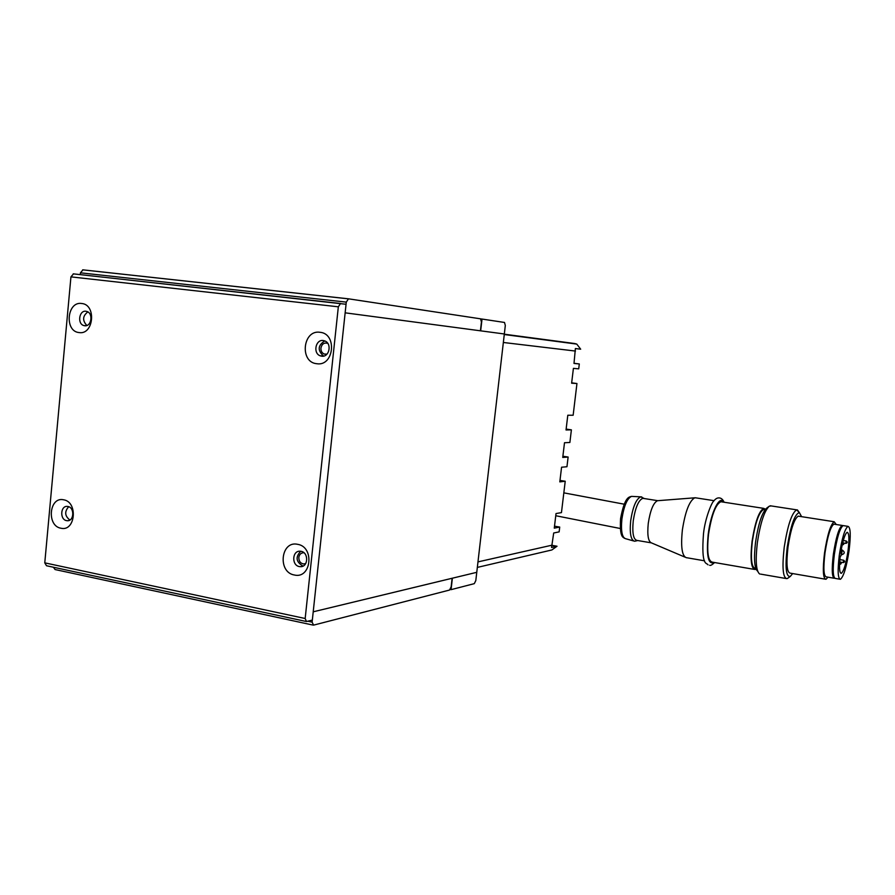 <?xml version="1.0" encoding="UTF-8"?>
<svg xmlns="http://www.w3.org/2000/svg" width="895" height="895" viewBox="0 0 895 895"><rect width="100%" height="100%" fill="white"/><g stroke="black" fill="none" stroke-linecap="round" stroke-linejoin="round"><path stroke-width="1.34" d="M504.31 334.204L574.803 343.546L576.772 344.094L580.676 349.195L575.384 348.535L573.997 363.437L579.3 363.952L578.718 368.841L573.404 368.382L571.625 383.205L576.951 383.519L573.147 415.235L567.799 415.235L566.032 429.969L571.39 429.846L569.88 442.477L564.499 442.734L562.742 457.434L568.124 457.032L566.96 466.731L561.568 467.224L559.811 481.879L565.226 481.241L561.456 512.622L556.019 513.551L554.273 528.139L559.722 527.065L554.508 526.182M559.722 527.065L559.14 531.876L553.692 532.995L551.566 547.483L557.026 546.23L552.204 545.379M557.026 546.23L551.846 549.966L477.326 567.408M568.124 457.032L562.888 456.26M565.226 481.241L559.99 480.425M576.951 383.519L571.67 382.847M579.3 363.952L574.008 363.303M575.384 348.58L580.676 349.195M571.39 429.846L566.132 429.097M643.796 498.481L642.856 498.325C638.549 500.025 635.349 507.532 633.246 520.834C632.094 533.096 633.369 539.629 637.061 540.423L650.967 542.795M658.071 500.674L657.422 500.719C653.328 502.878 650.273 510.407 648.271 523.306C647.107 535.176 648.215 541.721 651.594 542.952L684.91 557.104M696.299 497.922L694.766 497.81C689.374 500.842 685.246 511.571 682.37 529.997C680.659 546.923 682.012 556.175 686.42 557.742M721.985 501.905L720.867 501.737C715.642 504.299 711.536 515.151 708.527 534.304C706.714 551.902 708.012 561.187 712.409 562.161L754.06 569.343M765.505 509.21L763.703 508.371C758.96 511.056 755.078 522.087 752.046 541.475C750.122 559.274 751.14 568.627 755.078 569.522L756.04 569.13M843.772 525.689L843.101 525.589C839.868 528.05 836.948 537.671 834.353 554.441C832.54 569.813 832.932 577.823 835.527 578.472L839.734 579.188M849.075 550.47C850.921 535.176 850.552 527.144 847.979 526.35C844.79 528.833 841.904 538.466 839.297 555.258C837.474 570.641 837.843 578.662 840.394 579.3C843.627 576.682 846.525 567.072 849.075 550.47M848.012 550.996C849.433 539.126 849.154 532.894 847.162 532.29C844.846 533.968 842.687 540.904 840.662 553.121L841.356 552.774L840.931 555.929L840.226 556.276C839.051 567.307 839.398 573.001 841.278 573.359C843.784 571.334 846.021 563.884 848.012 550.996M841.826 526.685C838.738 529.381 835.997 538.544 833.603 554.162C832.048 566.826 832.171 574.411 833.972 576.906M801.607 516.672L799.369 512.611C794.738 513.898 790.677 525.499 787.186 547.416C785.004 567.542 786.045 577.208 790.307 576.414L792.657 573.572M788.059 578.047L786.884 578.662C782.868 577.745 781.984 567.262 784.221 547.225C787.634 525.387 791.773 512.924 796.651 509.848L799.324 512.555M757.629 571.189C754.373 568.37 753.679 558.704 755.548 542.202C758.322 523.911 762.025 512.567 766.646 508.17L768.76 506.57M771.345 505.943L769.241 506.201C764.296 510.911 760.336 523.105 757.338 542.795C755.313 560.829 756.085 571.234 759.676 574.008M764.52 509.702L763.558 509.546C758.994 512.13 755.257 522.736 752.337 541.374C750.491 558.491 751.464 567.475 755.257 568.347L755.772 568.437M836.254 524.515L834.196 521.74C830.56 524.403 827.338 534.863 824.508 553.121C822.55 569.846 823.042 578.573 825.962 579.3L828.02 577.185M799.078 516.281L798.239 516.146C794.223 518.72 790.8 529.034 787.992 547.102C786.134 563.682 786.85 572.352 790.14 573.136L825.212 579.166M834.554 524.246L833.871 524.146C830.538 526.584 827.573 536.172 824.989 552.897C823.199 568.236 823.646 576.235 826.331 576.895L833.883 578.192M842.933 525.645L842.128 525.432C838.883 527.893 835.964 537.515 833.368 554.273C831.556 569.645 831.947 577.655 834.554 578.304L834.722 578.248M840.729 552.674L841.356 552.774M327.794 343.4L327.548 343.288C324.068 342.449 321.864 344.027 320.947 348.032C320.802 350.918 321.876 352.91 324.158 354.028L326.977 354.151M303.998 552.797L303.45 552.752C300.865 552.942 299.322 554.508 298.818 557.428C298.829 561.299 300.507 563.481 303.83 563.962L305.766 563.47M345.146 312.825L313.216 611.811L476.767 572.319L504.332 333.98L345.146 312.825L480.425 330.803L481.432 321.965L480.537 318.821L348.479 298.818L346.287 302.118L345.146 312.825M294.377 575.004C311.337 579.199 314.794 546.823 297.61 544.317C280.706 540.39 277.372 572.341 294.377 575.004M299.377 566.58L300.552 566.68C308.395 567.027 308.82 552.405 301 551.309L300.015 551.208C292.094 550.66 291.49 565.416 299.377 566.58M303.17 566.02L302.79 565.953C295.999 561.903 295.316 557.003 300.731 551.264M316.673 363.706C333.969 366.782 337.505 333.622 319.996 332.291C302.767 329.483 299.355 362.195 316.673 363.706M321.641 356.165C329.237 357.575 332.224 343.658 324.896 340.973L323.285 340.547C315.588 339.194 312.758 353.301 320.22 355.807L321.641 356.165M60.961 528.229C75.46 531.865 78.257 501.882 63.579 499.79C49.136 496.378 46.428 526.014 60.961 528.229M66.588 520.633L67.237 520.722C74.14 521.461 74.8 507.443 67.897 506.492L67.36 506.413C60.412 505.563 59.663 519.637 66.588 520.633M79.006 332.56C93.762 335.233 96.615 304.58 81.691 303.494C66.991 301.044 64.227 331.318 79.006 332.56M84.622 325.735C91.402 326.988 93.561 313.295 86.86 311.471L85.965 311.27C79.129 310.062 77.082 323.845 83.828 325.556L84.622 325.735M70.94 276.868L73.513 273.87L346.063 304.266L312.333 620.09L306.482 621.533L305.173 618.501L338.332 306.806L70.94 276.868L44.772 562.854L305.173 618.501M340.57 303.472L338.332 306.806M306.034 621.443L46.506 565.752L44.772 562.854M323.632 356.076L323.565 356.053C317.389 350.415 317.792 345.38 324.773 340.928M69.888 520.029C64.753 516.035 64.362 511.593 68.714 506.715M86.849 325.467C82.273 320.5 82.597 315.98 87.833 311.919M505.317 325.467L504.332 333.98L480.671 330.837L482.025 319.056L504.5 322.457L505.317 325.467M482.025 319.056L480.76 318.911M346.287 302.118L80.438 272.818L80.27 274.642M80.438 272.818L82.966 269.854L348.412 298.807M449.536 590.051L313.597 625.124L312.109 622.159L313.216 611.811L452.12 578.26L451.147 586.851L449.536 590.051M312.948 625.068L55.087 569.556L53.376 567.217M475.804 580.598L476.767 572.319L452.378 578.204L451.069 589.648L474.294 583.652L475.804 580.598M450.23 589.481L451.069 589.648M575.474 351.064L503.359 342.483M477.964 561.892L552.237 545.122M632.429 496.423L631.579 496.378C627.205 498.291 623.972 505.832 621.902 518.999C620.772 531.127 622.059 537.705 625.762 538.745L633.492 540.927M637.732 540.546L634.622 541.24C630.818 540.166 629.509 533.275 630.706 520.566C632.877 506.76 636.222 498.851 640.731 496.848L641.793 496.949M723.619 502.162C719.625 494.633 710.809 512.589 708.202 534.393C706.222 555.661 708.169 565.002 714.031 562.44M846.211 540.983C847.677 542.034 847.565 542.829 845.876 543.377L846.245 540.994L843.269 540.513M842.665 542.817L842.844 542.504C844.321 543.556 844.198 544.373 842.497 544.921L842.486 543.533M841.188 549.854L842.184 550.022C845.104 552.125 844.88 553.725 841.49 554.833L842.24 550.033M839.689 561.881L840.204 561.97C841.669 563.033 841.557 563.839 839.857 564.387L840.237 561.97M839.868 559.599L843.605 560.214C845.059 561.266 844.947 562.06 843.258 562.608L843.638 560.225M307.791 621.231L312.109 622.159M504.277 334.529L576.772 344.094M563.828 492.854L624.229 504.198M555.761 515.733L620.257 528.497M620.582 518.563C624.721 496.826 628.805 497.139 631.579 496.378L640.731 496.848L644.344 498.56M724.111 502.24C722.858 499.399 721.157 497.944 719.032 497.9C717.197 497.777 715.396 498.873 713.639 501.189C711.726 502.363 705.003 518.597 703.504 533.666M642.856 498.325L657.724 500.674M657.422 500.719L694.766 497.81M695.113 497.743L714.042 500.674M720.867 501.737L763.703 508.371M843.101 525.589L847.979 526.35M799.369 512.611L797.378 509.87M770.237 505.776L796.651 509.848M763.558 509.546L765.046 509.781M834.196 521.74L798.239 516.146M833.871 524.146L842.128 525.432M760.593 574.109L785.844 578.483M790.307 576.414L787.656 578.349M843.224 562.608L840.741 562.194M845.842 543.377L843.694 543.03M686.756 557.73L704.544 560.807M703.492 533.722C700.953 567.24 706.882 562.384 708.012 564.834M714.602 562.541C712.096 564.879 710.44 565.785 709.612 565.26M620.582 518.619C619.441 538.063 623.334 537.022 624.453 538.309M326.697 354.23L324.158 354.028M305.229 563.716L303.83 563.962M302.465 566.334L300.552 566.68M68.591 520.588L67.237 520.722M85.808 325.735L83.828 325.556M323.565 356.053L320.22 355.807M340.324 303.472L73.211 273.859M82.664 269.842L348.233 298.818"/></g></svg>
